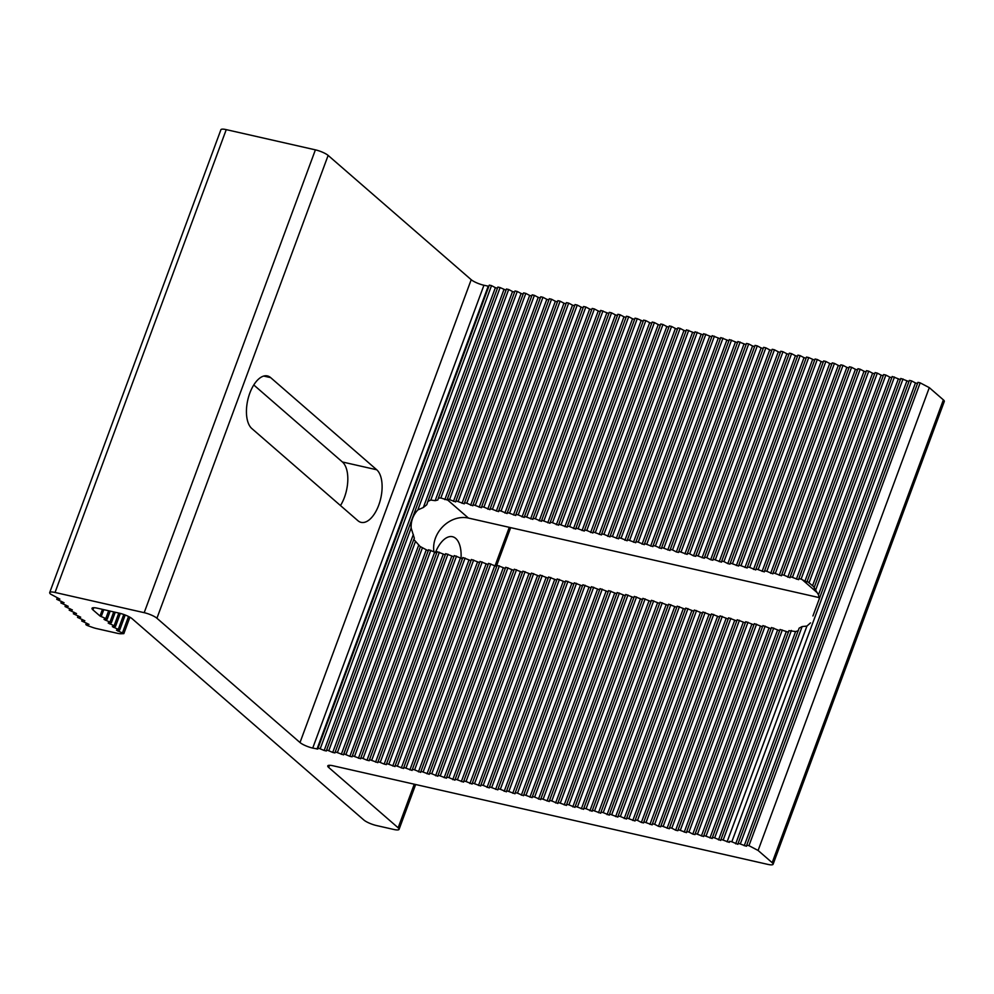 <?xml version="1.0" encoding="UTF-8"?>
<svg xmlns="http://www.w3.org/2000/svg" width="994" height="994" viewBox="0 0 994 994"><rect width="100%" height="100%" fill="white"/><g stroke="black" fill="none" stroke-linecap="round" stroke-linejoin="round"><path stroke-width="1.49" d="M435.384 552.614A27.844 13.817 -77.2 0 1 452.481 536.71A27.844 13.817 -77.2 0 1 461.03 558.429M340.482 505.561A27.844 13.817 102.8 0 0 342.421 461.986L253.768 384.964M270.666 377.633L376.714 469.764A27.844 13.817 -77.2 0 1 379.857 501.771A27.844 13.817 -77.2 0 1 361.145 522.372A27.844 13.817 -77.2 0 1 357.877 520.67L251.83 428.538A27.844 13.817 -77.2 0 1 248.686 396.531A27.844 13.817 -77.2 0 1 267.411 375.931A27.844 13.817 -77.2 0 1 270.666 377.633L263.733 376.055M428.302 550.85L420.425 546.638L343.812 753.775L349.876 756.31L352.112 756.819L352.385 755.726L360.685 758.757L360.959 757.664L367.022 760.199L369.259 760.708L369.519 759.615L377.832 762.646L378.093 761.553L384.169 764.088L386.405 764.597L386.666 763.504L394.978 766.536L395.239 765.442L403.539 768.486L403.812 767.393L412.112 770.425L412.386 769.331L414.622 769.841L420.686 772.375L420.959 771.282L429.259 774.314L429.532 773.22L431.769 773.73L437.832 776.264L438.106 775.171L446.405 778.203L446.679 777.109L448.903 777.619L454.979 780.153L455.252 779.06L463.552 782.092L463.825 780.998L466.049 781.508L472.125 784.042L472.398 782.949L480.698 785.981L480.972 784.887L483.196 785.397L489.272 787.931L489.545 786.838L497.845 789.87L498.118 788.776L500.342 789.286L506.418 791.82L506.691 790.727L514.991 793.759L515.265 792.665L517.489 793.175L523.565 795.709L523.838 794.616L532.138 797.648L532.411 796.554L534.635 797.064L540.711 799.598L540.984 798.505L549.284 801.537L549.558 800.443L551.782 800.953L557.858 803.487L558.131 802.394L566.431 805.426L566.704 804.332L568.928 804.842L575.004 807.376L575.277 806.283L583.577 809.315L583.851 808.221L586.075 808.731L592.151 811.266L592.424 810.172L600.724 813.204L600.997 812.11L603.221 812.62L609.297 815.155L609.571 814.049L617.87 817.093L618.144 815.999L620.368 816.509L626.444 819.044L626.717 817.938L635.017 820.982L635.29 819.888L637.514 820.398L641.366 822.423L643.59 822.92L643.864 821.827L652.163 824.871L652.437 823.777L654.661 824.287L658.513 826.312L660.737 826.809L661.01 825.716L669.31 828.76L669.583 827.667L671.807 828.176L675.659 830.201L677.883 830.698L678.156 829.605L686.456 832.649L686.73 831.556L688.954 832.065L692.806 834.09L695.03 834.587L695.303 833.494L703.603 836.538L703.876 835.445L712.176 838.476L712.449 837.383L714.674 837.892L720.749 840.427L721.023 839.334L729.323 842.365L729.596 841.272L731.82 841.781L737.896 844.316L738.169 843.223L746.469 846.254L746.742 845.161L748.967 845.67L758.099 850.466L772.176 862.693A10.126 2.261 20.3 0 1 773.096 864.271A10.126 2.261 20.3 0 1 767.753 864.37L333.102 765.79A10.126 2.261 -159.7 0 0 327.772 765.889A10.126 2.261 -159.7 0 0 328.691 767.455L398.147 827.791A10.126 2.261 20.3 0 1 399.066 829.356A10.126 2.261 20.3 0 1 393.736 829.456L376.589 825.567A10.126 2.261 20.3 0 1 363.854 820.013L132.202 618.777A10.126 2.261 -159.7 0 0 119.466 613.211L97.35 608.204A10.126 2.261 -159.7 0 0 92.007 608.303A10.126 2.261 -159.7 0 0 92.939 609.869L100.009 616.007L107.203 619.175L104.022 619.386L111.353 622.791L108.184 623.002L115.515 626.406L112.347 626.618L119.678 630.022L116.509 630.221L123.84 633.625L120.908 633.75A10.126 2.261 20.3 0 1 117.217 633.265L96.604 628.581A10.126 2.261 20.3 0 1 91.833 627.152L87.161 625.45L85.832 624.605L89.013 624.394L81.682 620.989L84.85 620.778L77.52 617.373L80.688 617.175L73.357 613.77L76.526 613.559L69.195 610.154L72.376 609.943L65.045 606.539L68.213 606.328L60.883 602.923L64.051 602.724L56.72 599.307L59.889 599.109L50.619 594.126A10.126 2.261 20.3 0 1 49.7 592.561A10.126 2.261 20.3 0 1 55.043 592.461L144.192 612.677A10.126 2.261 20.3 0 1 156.928 618.243L300.002 742.53A10.126 2.261 -159.7 0 0 312.725 748.084L317.819 749.041L318.092 747.948L324.168 750.47L326.392 750.979L326.666 749.886L332.729 752.421L334.966 752.93L335.239 751.837L343.539 754.868L420.425 546.638M420.462 546.899L413.802 539.431L414.361 538.263L411.143 528.038C410.857 521.129 413.094 515.091 417.84 509.934L423.345 507.487L426.761 504.753L427.867 501.423L430.787 500.032L435.148 500.665L437.807 500.007L438.391 498.106L440.851 497.969L447.126 499.957L447.399 498.851L455.699 501.895L455.973 500.802L464.273 503.834L464.546 502.74L466.77 503.25L472.846 505.784L473.119 504.691L481.419 507.723L481.692 506.629L483.916 507.139L489.992 509.673L490.266 508.58L498.566 511.612L498.839 510.518L501.063 511.028L507.139 513.563L507.412 512.469L515.712 515.501L515.985 514.407L518.209 514.917L524.285 517.452L524.559 516.358L532.859 519.39L533.132 518.296L535.356 518.806L541.432 521.341L541.705 520.247L550.005 523.279L550.278 522.185L552.502 522.695L558.578 525.23L558.852 524.136L567.152 527.168L567.425 526.074L569.649 526.584L575.725 529.119L575.998 528.025L584.298 531.057L584.559 529.964L586.795 530.473L592.871 533.008L593.145 531.914L601.445 534.946L601.705 533.853L603.942 534.362L610.018 536.897L610.291 535.803L618.591 538.835L618.852 537.742L621.088 538.251L627.164 540.786L627.425 539.692L635.738 542.724L635.998 541.631L638.235 542.14L644.311 544.675L644.572 543.569L652.884 546.613L653.145 545.52L655.381 546.029L661.445 548.564L661.718 547.458L670.018 550.502L670.291 549.409L672.528 549.918L676.367 551.943L678.591 552.44L678.865 551.347L687.165 554.391L687.438 553.298L689.674 553.807L693.514 555.832L695.738 556.329L696.011 555.236L704.311 558.28L704.584 557.187L706.809 557.696L710.66 559.721L712.884 560.218L713.158 559.125L721.458 562.169L721.731 561.076L723.955 561.585L727.807 563.61L730.031 564.107L730.304 563.014L738.604 566.058L738.877 564.965L747.177 567.996L747.451 566.903L749.675 567.412L755.751 569.947L756.024 568.854L764.324 571.885L764.597 570.792L766.821 571.302L772.897 573.836L773.17 572.743L781.47 575.774L781.744 574.681L783.968 575.191L790.044 577.725L790.317 576.632L798.617 579.664L798.89 578.57L801.114 579.08L804.954 581.155L807.078 581.925L807.178 581.291L814.397 587.268M819.391 597.655L468.422 518.06A27.844 23.359 -49 0 0 443.162 526.273A27.844 23.359 -49 0 0 433.931 551.918M900.365 379.621L892.227 376.502L814.098 587.702L818.484 594.81L819.329 599.034M908.938 381.572L900.8 378.453L812.943 615.957M810.508 622.878L806.917 626.083L802.133 626.555L799.139 628.146L721.023 839.334L799.139 628.133M798.306 630.755L795.598 631.538L788.913 630.668L712.449 837.383L788.913 630.656M788.478 632.209L780.054 629.488L703.876 835.445L780.054 629.488M436.701 552.888L428.563 549.769L352.385 755.726L428.563 549.769M445.275 554.826L437.136 551.707L360.959 757.664L437.136 551.707M453.848 556.777L445.71 553.658L369.532 759.602L445.71 553.658M462.421 558.715L454.283 555.596L378.105 761.553L454.283 555.596M470.994 560.666L462.856 557.547L386.678 763.491L462.856 557.547M479.568 562.604L471.429 559.485L395.252 765.442L471.429 559.485M488.141 564.555L480.003 561.436L403.825 767.38L480.003 561.436M496.714 566.493L488.576 563.374L412.386 769.331L488.576 563.374M505.287 568.444L497.149 565.325L420.959 771.269L497.149 565.325M513.861 570.382L505.722 567.263L429.532 773.22L505.722 567.263M522.434 572.333L514.296 569.214L438.106 775.158M531.007 574.271L522.869 571.152L446.679 777.109L522.869 571.152M539.58 576.222L531.442 573.103L455.252 779.048L531.442 573.103M548.154 578.16L540.015 575.041L463.825 780.998L540.015 575.041M556.727 580.111L548.589 576.992L472.398 782.937L548.589 576.992M565.3 582.049L557.162 578.93L480.972 784.887L557.162 578.93M573.873 584L565.735 580.881L489.545 786.826L565.735 580.881M582.447 585.938L574.308 582.819L498.118 788.776L574.308 582.819M591.02 587.889L582.882 584.77L506.691 790.715L582.882 584.77M599.593 589.827L591.455 586.708L515.265 792.665L591.455 586.708M608.166 591.778L600.028 588.647L523.838 794.604M616.74 593.716L608.601 590.598L532.411 796.554L608.601 590.598M625.313 595.667L617.175 592.536L540.984 798.493L617.175 592.536M633.886 597.605L625.748 594.487L549.558 800.443L625.748 594.487M642.459 599.556L634.321 596.425L558.131 802.382L634.321 596.425M651.033 601.494L642.894 598.376L566.704 804.332L642.894 598.376M659.606 603.445L651.468 600.314L575.277 806.271L651.468 600.314M668.179 605.383L660.041 602.265L583.851 808.221L660.041 602.265M676.752 607.334L668.614 604.203L592.424 810.16L668.614 604.203M685.326 609.272L677.187 606.154L600.997 812.11L677.187 606.154M693.899 611.223L685.761 608.092L609.571 814.049L685.761 608.092M702.472 613.161L694.321 610.043L618.144 815.999L694.334 610.043M711.033 615.112L702.895 611.993L626.717 817.938L702.907 611.981M719.606 617.05L711.468 613.932L635.29 819.888L711.48 613.932M728.18 619.001L720.041 615.882L643.864 821.827L720.054 615.87M736.753 620.939L728.614 617.821L652.437 823.777L728.614 617.821M745.326 622.89L737.188 619.759L661.01 825.716L737.188 619.759M753.899 624.828L745.761 621.71L669.583 827.667L745.761 621.71M762.473 626.779L754.334 623.648L678.156 829.605L754.334 623.648M771.046 628.717L762.907 625.599L686.73 831.556L762.907 625.599M779.619 630.656L771.481 627.537L695.303 833.494L771.481 627.537M506.008 290.186L500.094 287.577L417.84 509.934M500.094 287.577L497.87 287.067L326.666 749.886L497.87 287.067M411.143 528.038L328.89 750.395M503.946 289.589L423.345 507.487M506.443 289.005L427.867 501.423L506.443 289.005L508.667 289.515L430.787 500.032M514.581 292.124L512.519 291.54L435.148 500.665M512.519 291.54L508.667 289.515M515.016 290.956L438.391 498.106L515.016 290.956L517.24 291.466L440.851 497.969M523.155 294.075L521.092 293.478L444.827 499.622M521.092 293.478L517.24 291.466M523.589 292.895L447.399 498.851L523.589 292.895L525.814 293.404L449.623 499.361M531.728 296.013L529.653 295.429L453.475 501.386M529.653 295.429L525.814 293.404M532.15 294.845L455.973 500.79L532.15 294.845L534.387 295.355L458.197 501.311M540.301 297.964L538.226 297.368L462.048 503.324M538.226 297.368L534.387 295.355M540.724 296.784L464.546 502.74L540.724 296.784L542.96 297.293L466.77 503.25M548.874 299.902L546.799 299.318L470.622 505.275M546.799 299.318L542.96 297.293M549.297 298.734L473.119 504.679L549.297 298.734L551.533 299.244L475.343 505.2M557.435 301.853L555.373 301.257L479.195 507.213M555.373 301.257L551.533 299.244M557.87 300.673L481.692 506.629L557.87 300.673L560.107 301.182L483.916 507.139M566.008 303.791L563.946 303.207L487.768 509.164M563.946 303.207L560.107 301.182M566.443 302.623L490.266 508.568L566.443 302.623L568.68 303.12L492.49 509.09M574.582 305.742L572.519 305.146L496.341 511.102M572.519 305.146L568.68 303.12M575.017 304.562L498.839 510.518L575.017 304.562L577.253 305.071L501.063 511.028M583.155 307.68L581.092 307.096L504.915 513.053M581.092 307.096L577.253 305.071M583.59 306.512L507.412 512.457L583.59 306.512L585.826 307.009L509.636 512.979M591.728 309.631L589.666 309.035L513.488 514.991M589.666 309.035L585.826 307.009M592.163 308.451L515.985 514.407L592.163 308.451L594.4 308.96L518.209 514.917M600.301 311.569L598.239 310.985L522.061 516.942M598.239 310.985L594.4 308.96M608.875 313.52L600.736 310.401L524.559 516.346M602.973 310.898L526.783 516.868M600.736 310.401L524.559 516.358M606.812 312.924L530.634 518.88M609.31 312.34L533.132 518.296L609.31 312.34L611.546 312.849L535.356 518.806M617.448 315.458L615.385 314.874L539.208 520.831M615.385 314.874L611.546 312.849M617.883 314.29L541.705 520.235L617.883 314.29L620.119 314.787L543.929 520.757M626.021 317.409L623.959 316.813L547.781 522.769M623.959 316.813L620.119 314.787M626.456 316.229L550.278 522.185L626.456 316.229L628.693 316.738L552.502 522.695M634.594 319.347L632.532 318.763L556.354 524.72M632.532 318.763L628.693 316.738M635.029 318.179L558.852 524.124L635.029 318.179M643.168 321.298L637.253 318.676L561.076 524.646M637.253 318.676L635.029 318.167M641.105 320.702L564.927 526.658M643.603 320.118L567.425 526.074L643.603 320.118L645.827 320.627L569.649 526.584M651.741 323.236L649.678 322.652L573.501 528.609M649.678 322.652L645.827 320.627M652.176 322.068L575.998 528.013L652.176 322.056L654.4 322.565L578.222 528.522M660.314 325.187L658.252 324.591L582.062 530.548M658.252 324.591L654.4 322.565M660.749 324.007L584.571 529.964L660.749 324.007L662.973 324.516L586.795 530.473M668.887 327.125L666.825 326.541L590.635 532.498M666.825 326.541L662.973 324.516M669.322 325.957L593.145 531.902L669.322 325.945L671.546 326.454L595.369 532.411M677.461 329.076L675.398 328.48L599.208 534.437M675.398 328.48L671.546 326.454M677.896 327.896L601.718 533.853L677.896 327.896L680.12 328.405L603.942 534.362M686.034 331.014L683.971 330.43L607.781 536.387M683.971 330.43L680.12 328.405M694.607 332.965L686.469 329.834L610.291 535.791M688.693 330.343L612.515 536.3M686.469 329.834L610.291 535.803M692.545 332.369L616.355 538.326M703.18 334.903L695.042 331.785L618.864 537.742M697.266 332.294L621.088 538.251M695.042 331.785L618.852 537.742M701.118 334.319L624.928 540.276M711.754 336.854L703.615 333.723L627.438 539.68M705.839 334.232L629.662 540.189M703.615 333.723L627.425 539.692M709.691 336.258L633.501 542.215M720.327 338.792L712.189 335.674L636.011 541.631M714.413 336.183L638.235 542.14M712.189 335.674L635.998 541.631M718.264 338.208L642.074 544.165M728.9 340.743L720.762 337.612L644.584 543.569M722.986 338.122L646.808 544.078M726.838 340.147L650.648 546.104M737.473 342.681L729.335 339.563L653.157 545.52M731.559 340.072L655.381 546.029M729.335 339.563L653.145 545.52M735.411 342.085L659.221 548.054M746.047 344.632L737.908 341.501L661.731 547.458M740.132 342.011L663.955 547.967M737.908 341.501L661.718 547.458M743.984 344.036L667.794 549.993M746.482 343.452L670.291 549.409L746.482 343.452L748.706 343.961L672.528 549.918M754.62 346.571L752.557 345.974L676.367 551.943M752.557 345.974L748.706 343.961M755.055 345.403L678.865 551.347L755.055 345.39L757.279 345.9L681.101 551.856M763.193 348.521L761.131 347.925L684.941 553.882M761.131 347.925L757.279 345.9M763.628 347.341L687.438 553.298L763.628 347.341L765.852 347.85L689.674 553.807M771.766 350.46L769.704 349.863L693.514 555.832M769.704 349.863L765.852 347.85M772.201 349.292L696.011 555.236L772.201 349.279L774.425 349.789L698.235 555.745M780.34 352.41L778.277 351.814L702.087 557.771M778.277 351.814L774.425 349.789M780.775 351.23L704.584 557.187L780.775 351.23L782.999 351.739L706.809 557.696M788.913 354.349L786.85 353.752L710.66 559.721M786.85 353.752L782.999 351.739M789.348 353.181L713.158 559.125L789.348 353.168L791.572 353.678L715.382 559.634M797.486 356.299L795.424 355.703L719.234 561.66M795.424 355.703L791.572 353.678M797.921 355.119L721.731 561.076L797.921 355.119L800.145 355.628L723.955 561.585M806.059 358.238L803.997 357.641L727.807 563.61M803.997 357.641L800.145 355.628M806.494 357.07L730.304 563.014L806.494 357.07M814.633 360.176L808.718 357.567L732.528 563.523M808.718 357.567L806.494 357.057M812.57 359.592L736.38 565.549M815.068 359.008L738.877 564.965L815.068 359.008L817.292 359.517L741.102 565.474M823.206 362.127L821.143 361.53L744.953 567.487M821.143 361.53L817.292 359.517M823.641 360.959L747.451 566.903L823.641 360.946L825.865 361.456L749.675 567.412M831.779 364.065L829.717 363.481L753.527 569.438M829.717 363.481L825.865 361.456M832.214 362.897L756.024 568.854L832.214 362.897L834.438 363.406L758.248 569.363M840.352 366.016L838.29 365.419L762.1 571.376M838.29 365.419L834.438 363.406M840.787 364.848L764.597 570.792L840.787 364.835L843.011 365.345L766.821 571.302M848.926 367.954L846.863 367.37L770.673 573.327M846.863 367.37L843.011 365.345M849.361 366.786L773.17 572.743L849.361 366.786L851.585 367.295L775.395 573.252M857.499 369.905L855.436 369.308L779.246 575.265M855.436 369.308L851.585 367.295M857.934 368.737L781.744 574.681L857.934 368.724L860.158 369.234L783.968 575.191M866.072 371.843L864.01 371.259L787.82 577.216M864.01 371.259L860.158 369.234M866.507 370.675L790.317 576.632L866.507 370.675L868.731 371.184L792.541 577.141M874.645 373.794L872.583 373.197L796.393 579.154M872.583 373.197L868.731 371.184M875.08 372.613L798.89 578.57L875.08 372.613L877.304 373.123L801.114 579.08M883.219 375.732L881.156 375.148L804.954 581.155M881.156 375.148L877.304 373.123M883.654 374.564L807.178 581.291L883.654 374.564L885.878 375.073L809.141 582.521M891.792 377.683L889.729 377.086L812.645 585.466M889.729 377.086L885.878 375.073M894.451 377.012L815.552 590.287M892.227 376.502L814.098 587.702M898.303 379.037L818.484 594.81M128.537 616.479L122.51 632.78M118.174 630.121L117.826 631.078M123.79 614.478L118.348 629.165M114.024 626.506L113.664 627.462M118.808 613.062L114.198 625.549M109.862 622.89L109.502 623.847M113.738 611.919L110.036 621.946M105.699 619.287L105.352 620.231M108.669 610.763L105.873 618.33M103.774 609.657L101.189 616.628M773.096 864.271L944.3 401.439A10.126 2.261 -159.7 0 0 943.381 399.874L929.303 387.648L758.099 850.466M929.303 387.648L920.171 382.852L748.967 845.67M920.171 382.852L917.947 382.342L746.742 845.161L917.947 382.342M917.512 383.51L915.449 382.926L744.233 845.745M915.449 382.926L911.597 380.901L740.393 843.732M911.597 380.901L909.373 380.391L738.169 843.223L909.373 380.391M906.876 380.975L735.672 843.807M903.024 378.962L731.82 841.781M900.8 378.453L817.441 603.805M806.917 626.083L727.099 841.856M802.133 626.555L723.247 839.843M795.598 631.538L718.525 839.918M791.41 630.444L714.674 837.892M786.155 631.96L709.952 837.967M782.29 629.997L706.1 835.954M777.556 630.072L701.379 836.029M773.717 628.046L697.527 834.003M768.983 628.121L692.806 834.09M765.144 626.108L688.954 832.065M760.41 626.183L684.232 832.14M756.571 624.157L680.381 830.114M751.837 624.232L675.659 830.201M747.997 622.219L671.807 828.176M743.264 622.294L667.086 828.25M739.424 620.268L663.234 826.225M734.69 620.343L658.513 826.312M730.851 618.33L654.661 824.287M726.117 618.405L649.939 824.361M722.278 616.379L646.088 822.336M717.544 616.454L641.366 822.423M713.704 614.441L637.514 820.398M708.971 614.516L632.793 820.472M705.131 612.49L628.941 818.447M700.397 612.565L624.22 818.534M696.558 610.552L620.368 816.509M691.824 610.627L615.646 816.583M687.985 608.601L611.795 814.558M683.263 608.688L607.073 814.645M679.411 606.663L603.221 812.62M674.69 606.738L598.5 812.694M670.838 604.712L594.648 810.669M666.117 604.799L589.927 810.756M662.265 602.774L586.075 808.731M657.543 602.849L581.353 808.805M653.692 600.823L577.502 806.78M648.97 600.91L572.78 806.867M645.118 598.885L568.928 804.842M640.397 598.96L564.207 804.916M636.545 596.934L560.355 802.891M631.824 597.021L555.634 802.978M627.972 594.996L551.782 800.953M623.25 595.071L547.06 801.027M619.399 593.045L543.209 799.002M614.677 593.132L538.487 799.089M610.825 591.107L534.635 797.064M606.104 591.182L529.914 797.138M602.252 589.156L526.062 795.125M597.531 589.243L521.341 795.2M593.679 587.218L517.489 793.175M588.957 587.292L512.767 793.249M585.106 585.267L508.916 791.236M580.384 585.354L504.194 791.311M576.532 583.329L500.342 789.286M571.811 583.403L495.621 789.36M567.959 581.378L491.769 787.347M563.238 581.465L487.048 787.422M559.386 579.44L483.196 785.397M554.664 579.514L478.474 785.471M550.813 577.489L474.623 783.458M546.091 577.576L469.901 783.533M542.239 575.551L466.049 781.508M537.518 575.625L461.328 781.582M533.666 573.6L457.476 779.569M528.945 573.687L452.755 779.644M525.093 571.662L448.903 777.619M520.371 571.736L444.181 777.693M516.52 569.724L440.33 775.68M511.798 569.798L435.608 775.755M507.946 567.773L431.769 773.73M503.225 567.847L427.035 773.804M499.373 565.834L423.195 771.791M494.652 565.909L418.462 771.866M490.8 563.884L414.622 769.841M486.078 563.958L409.888 769.915M482.227 561.945L406.049 767.902M477.505 562.02L401.315 767.977M473.653 559.995L397.476 765.952M468.932 560.069L392.742 766.026M465.08 558.056L388.902 764.013M460.359 558.131L384.169 764.088M456.507 556.106L380.329 762.063M451.785 556.18L375.595 762.137M447.934 554.167L371.756 760.124M443.212 554.242L367.022 760.199M439.36 552.217L363.183 758.173M434.639 552.291L358.449 758.248M430.787 550.278L354.609 756.235M426.14 550.167L349.876 756.31M422.425 547.781L346.036 754.284M418.673 545.234L341.302 754.359M415.33 541.829L337.463 752.346M413.802 539.431L335.239 751.837L413.802 539.431M413.33 534.524L332.729 752.421M497.435 288.235L495.372 287.651L324.168 750.47M495.372 287.651L491.521 285.626L320.317 748.457M491.521 285.626L489.296 285.116L318.092 747.948L489.296 285.116M488.862 286.297L483.929 285.253A10.126 2.261 20.3 0 1 471.206 279.699L328.132 155.412A10.126 2.261 -159.7 0 0 315.396 149.858L226.247 129.63A10.126 2.261 -159.7 0 0 220.904 129.729L49.7 592.561M57.466 597.854L56.969 599.22M61.628 601.469L61.119 602.836M65.79 605.085L65.281 606.452M69.953 608.688L69.443 610.067M74.103 612.304L73.606 613.671M78.265 615.92L77.756 617.286M82.427 619.535L81.918 620.902M86.59 623.151L86.08 624.518M376.714 469.764L342.421 461.986M468.422 518.06L447.201 499.622M817.143 592.623L802.245 579.676M102.469 609.359L100.009 616.007M93.734 607.707L92.939 609.869M509.288 527.329L494.962 566.058M414.274 784.191L398.147 827.791M329.486 765.293L328.691 767.455M943.381 399.874L772.176 862.693M488.216 286.222L317.011 749.054M483.929 285.253L312.725 748.084M471.206 279.699L300.002 742.53M328.132 155.412L156.928 618.243M315.396 149.858L144.192 612.677M226.247 129.63L55.043 592.461M644.572 543.569L720.762 337.612M123.84 633.625L129.903 617.212M119.678 630.022L125.219 615.013M115.515 626.406L120.324 613.422M111.353 622.791L115.254 612.254M107.203 619.175L110.185 611.111M399.066 829.356L415.666 784.514M496.317 566.481L510.68 527.64M523.838 794.616L600.028 588.647M438.106 775.171L514.296 569.214M56.72 599.307L57.292 597.792M60.883 602.923L61.442 601.395M65.045 606.539L65.604 605.011M69.195 610.154L69.766 608.626M73.357 613.77L73.929 612.242M77.52 617.373L78.079 615.858M81.682 620.989L82.241 619.461M85.832 624.605L86.403 623.076"/></g></svg>
